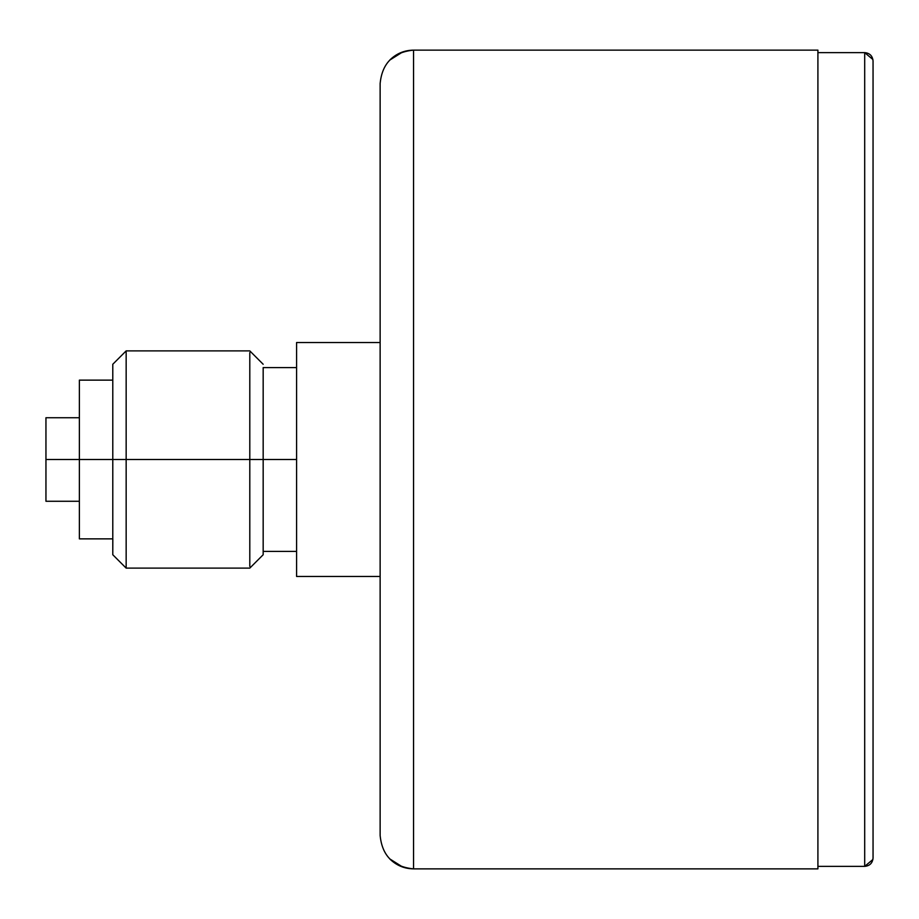 <?xml version="1.0" encoding="UTF-8"?>
<svg xmlns="http://www.w3.org/2000/svg" width="919" height="919" viewBox="0 0 919 919"><rect width="100%" height="100%" fill="white"/><g stroke="black" fill="none" stroke-linecap="round" stroke-linejoin="round"><path stroke-width="1.38" d="M380.133 83.549L380.133 835.451L380.133 83.549C382.109 63.25 393.252 52.107 413.55 50.131L817.91 50.131L817.91 868.869L413.55 868.869C404.291 868.731 396.353 865.411 389.748 858.909M380.133 835.451C382.109 855.75 393.252 866.893 413.55 868.869L413.55 50.131C404.291 50.269 396.353 53.589 389.748 60.091M380.133 576.466L296.584 576.466L296.584 342.534L380.133 342.534M296.584 367.6L263.167 367.6L263.167 554.743L263.167 551.4L296.584 551.4M817.91 866.364L864.699 866.364C869.776 865.87 872.556 863.09 873.05 858.013L873.05 60.987C872.556 55.91 869.776 53.13 864.699 52.636L864.699 866.364C869.776 865.87 872.556 863.09 873.05 858.013L873.05 60.987C872.556 55.91 869.776 53.13 864.699 52.636L817.91 52.636M872.924 59.528L864.699 52.636M872.924 859.472L864.699 866.364M79.367 380.133L112.784 380.133L112.784 538.339L112.784 364.59L112.784 554.41L112.784 459.5L126.156 459.5L126.156 350.886L126.156 568.114L126.156 459.5L249.796 459.5L249.796 566.403L249.796 352.597L249.796 459.5L296.584 459.5M263.167 554.743L249.796 568.114L126.156 568.114L112.784 554.743L112.819 539.062M79.367 417.731L45.95 417.731L45.95 459.5L79.367 459.5L79.367 538.867L79.367 380.133L79.367 459.5L112.784 459.5M45.95 459.5L45.95 501.269L79.367 501.269M402.798 867.099L389.713 858.874M402.798 51.901L389.713 60.126M817.91 50.131L413.55 50.131M263.167 364.257L249.796 350.886L126.156 350.886L112.784 364.257M112.784 538.867L79.367 538.867"/></g></svg>
